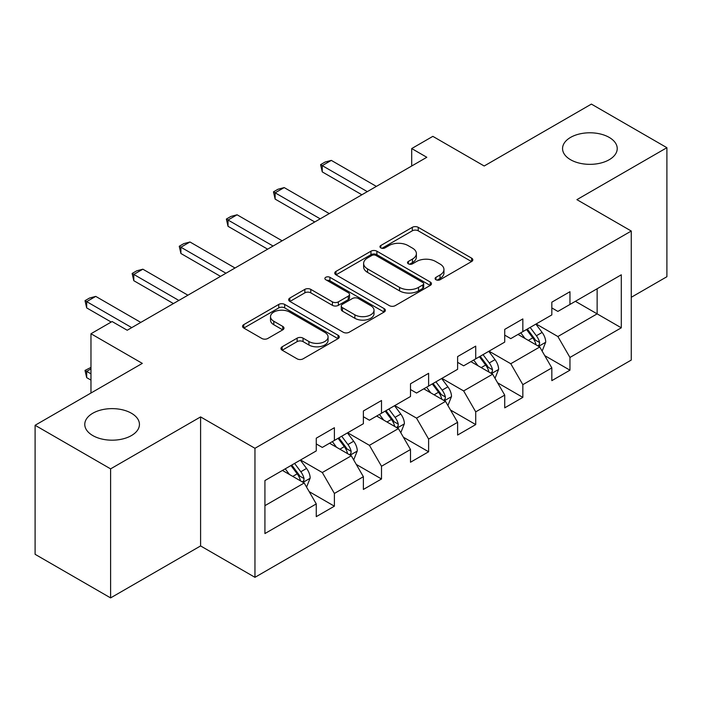 <?xml version="1.0" encoding="UTF-8"?>
<svg xmlns="http://www.w3.org/2000/svg" width="702" height="702" viewBox="0 0 702 702"><rect width="100%" height="100%" fill="white"/><g stroke="black" fill="none" stroke-linecap="round" stroke-linejoin="round"><path stroke-width="1.05" d="M435.951 279.738A2.931 1.694 0 0 0 440.101 279.738L471.595 261.548A4.194 2.422 0 0 0 472.823 259.837A4.194 2.422 0 0 0 471.595 258.125L418.234 227.325A4.194 2.422 0 0 0 412.311 227.325L380.809 245.507A2.931 1.694 0 0 0 379.949 246.7A2.931 1.694 0 0 0 380.809 247.903A2.931 1.694 0 0 0 384.959 247.903L389.04 245.551A13.417 7.748 0 0 1 408.011 245.551L412.46 248.113A13.417 7.748 0 0 1 416.383 253.589A13.417 7.748 0 0 1 412.46 259.073L408.38 261.425A2.931 1.694 0 0 0 407.52 262.618A2.931 1.694 0 0 0 408.38 263.82A2.931 1.694 0 0 0 412.53 263.82L416.611 261.469A13.417 7.748 0 0 1 435.582 261.469L440.022 264.031A13.417 7.748 0 0 1 443.954 269.507A13.417 7.748 0 0 1 440.022 274.982L435.951 277.343A2.931 1.694 0 0 0 435.091 278.536A2.931 1.694 0 0 0 435.951 279.738L435.951 277.343M131.441 413.25A27.334 15.777 0 0 0 101.65 409.828A27.334 15.777 0 0 0 84.775 424.403A27.334 15.777 0 0 0 92.787 435.565A27.334 15.777 0 0 0 122.569 438.987A27.334 15.777 0 0 0 139.444 424.403A27.334 15.777 0 0 0 131.441 413.25M609.213 137.408A27.334 15.777 0 0 0 579.431 133.985A27.334 15.777 0 0 0 562.556 148.561A27.334 15.777 0 0 0 570.559 159.723A27.334 15.777 0 0 0 600.35 163.145A27.334 15.777 0 0 0 617.225 148.561A27.334 15.777 0 0 0 609.213 137.408M282.169 346.779A4.194 2.422 0 0 0 280.94 348.49A4.194 2.422 0 0 0 282.169 350.201L297.139 358.845A4.194 2.422 0 0 0 303.071 358.845L338.048 338.654A4.194 2.422 0 0 0 339.277 336.942A4.194 2.422 0 0 0 338.048 335.231L284.687 304.422A4.194 2.422 0 0 0 278.764 304.422L243.778 324.622A4.194 2.422 0 0 0 242.55 326.333A4.194 2.422 0 0 0 243.778 328.045L261.864 338.478A4.194 2.422 0 0 0 267.795 338.478L282.766 329.843A4.194 2.422 0 0 0 283.994 328.124A4.194 2.422 0 0 0 282.766 326.412L273.798 321.235A11.214 6.476 0 0 1 270.516 316.663A11.214 6.476 0 0 1 277.43 310.679A11.214 6.476 0 0 1 289.654 312.083L324.78 332.362A11.214 6.476 0 0 1 328.071 336.942A11.214 6.476 0 0 1 321.147 342.927A11.214 6.476 0 0 1 308.924 341.523L303.071 338.136A4.194 2.422 0 0 0 297.139 338.136L282.169 346.779L282.169 350.201M631.265 297.297L666.9 276.72L666.9 147.692L591.4 104.098L484.187 165.997L432.844 136.355L411.705 148.561L426.807 157.283L127.211 330.247L112.109 321.534L90.97 333.74L90.97 393.023M110.6 468.866L110.6 597.902L200.596 545.937L200.596 416.909L110.6 468.866L35.1 425.28L142.313 363.382L90.97 333.74M200.596 416.909L254.958 448.297L631.265 231.037L631.265 360.065L254.958 577.325L254.958 448.297M666.9 147.692L576.904 199.649L631.265 231.037M389.338 305.624A4.194 2.422 0 0 0 395.261 305.624L430.238 285.424A4.194 2.422 0 0 0 431.467 283.713A4.194 2.422 0 0 0 430.238 282.002L376.886 251.193A4.194 2.422 0 0 0 370.954 251.193L335.977 271.393A4.194 2.422 0 0 0 334.749 273.104A4.194 2.422 0 0 0 335.977 274.815L389.338 305.624M326.921 280.37A2.931 1.694 0 0 1 329.896 280.782L329.896 277.299L384.143 308.617A4.194 2.422 0 0 1 385.372 310.328A4.194 2.422 0 0 1 384.143 312.039L349.166 332.239A4.194 2.422 0 0 1 343.234 332.239L289.882 301.43L289.882 298.008A4.194 2.422 0 0 0 288.654 299.719A4.194 2.422 0 0 0 289.882 301.43M289.882 298.008L304.852 289.364A4.194 2.422 0 0 1 310.775 289.364L332.415 301.86A4.194 2.422 0 0 0 338.346 301.86L348.28 296.121A4.194 2.422 0 0 0 349.508 294.41A4.194 2.422 0 0 0 348.28 292.699L325.746 279.694A2.931 1.694 0 0 1 324.886 278.492A2.931 1.694 0 0 1 326.702 276.93A2.931 1.694 0 0 1 329.896 277.299M110.6 597.902L35.1 554.308L35.1 425.28M309.17 491.628L334.389 506.186L334.389 493.453L363.382 476.719L363.382 489.443L381.502 478.983L381.502 466.251L410.494 449.517L410.494 462.241L428.615 451.781L428.615 439.057L457.607 422.314L457.607 435.047L475.728 424.578L475.728 411.855L504.72 395.112L504.72 407.844L522.841 397.385L522.841 384.652L551.833 367.909L551.833 380.642L569.954 370.182L569.954 357.45L621.296 327.808L621.296 274.807L597.139 288.75L597.139 313.864L621.296 327.808M334.389 506.186L316.269 516.646L316.269 503.913L264.926 533.555L264.926 480.554L316.269 450.912L316.269 438.18L334.389 427.72L334.389 440.444L363.382 423.71L363.382 410.977L381.502 400.517L381.502 413.25L410.494 396.507L410.494 383.783L428.615 373.315L428.615 386.047L457.607 369.305L457.607 356.581L475.728 346.121L475.728 358.845L504.72 342.111L504.72 329.378L522.841 318.919L522.841 331.642L551.833 314.908L551.833 302.176L569.954 291.716L569.954 304.449L621.296 274.807M329.554 443.234L351.298 455.791L322.306 472.534L300.561 459.977M316.269 443.936L322.306 447.42L334.389 440.444M322.306 472.534L334.389 493.453M351.298 455.791L363.382 476.719M376.667 416.04L398.411 428.589L369.419 445.331L347.674 432.774M363.382 416.734L369.419 420.226L381.502 413.25M369.419 445.331L381.502 466.251M398.411 428.589L410.494 449.517M423.78 388.838L445.524 401.395L416.532 418.129L394.787 405.572M410.494 389.531L416.532 393.023L428.615 386.047M416.532 418.129L428.615 439.057M445.524 401.395L457.607 422.314M470.893 361.635L492.637 374.192L463.645 390.926L441.9 378.378M457.607 362.337L463.645 365.821L475.728 358.845M463.645 390.926L475.728 411.855M492.637 374.192L504.72 395.112M518.006 334.433L539.759 346.99L510.766 363.733L489.013 351.175M504.72 335.135L510.766 338.618L522.841 331.642M510.766 363.733L522.841 384.652M539.759 346.99L551.833 367.909M575.394 301.307L597.139 313.864L557.879 336.53L536.126 323.973M551.833 307.932L557.879 311.416L569.954 304.449M557.879 336.53L569.954 357.45M200.596 545.937L254.958 577.325M411.705 148.561L411.705 165.997M264.926 505.659L304.185 482.994L282.441 470.437M304.185 482.994L316.269 503.913M544.734 355.624L569.954 370.182M497.621 382.818L522.841 397.385M450.508 410.021L475.728 424.578M403.396 437.223L428.615 451.781M356.283 464.426L381.502 478.983M437.118 280.151L440.022 278.475A13.417 7.748 0 0 0 443.954 272.999L443.954 269.507M416.383 253.589L416.383 257.081A13.417 7.748 0 0 1 412.46 262.557L409.556 264.233M471.542 261.583L418.234 230.809A4.194 2.422 0 0 0 412.311 230.809L381.985 248.315M430.186 285.46L376.886 254.686A4.194 2.422 0 0 0 370.954 254.686L336.03 274.851M422.832 284.915A2.931 1.694 0 0 0 423.692 283.713A2.931 1.694 0 0 0 422.832 282.52L375.991 255.475A2.931 1.694 0 0 0 371.841 255.475L367.55 257.959A13.417 7.748 0 0 0 363.618 263.434A13.417 7.748 0 0 0 367.55 268.91L399.561 287.39A13.417 7.748 0 0 0 418.532 287.39L422.832 284.915L422.832 288.399A2.931 1.694 0 0 0 423.692 287.206L423.692 283.713M363.618 263.434L363.618 266.918A13.417 7.748 0 0 0 367.55 272.394L367.55 268.91M422.832 288.399L418.532 290.882A13.417 7.748 0 0 1 399.561 290.882L367.55 272.394M289.935 301.456L304.852 292.848L304.852 289.364M349.508 294.41L349.508 297.902A4.194 2.422 0 0 1 348.28 299.614L338.346 305.344A4.194 2.422 0 0 1 332.415 305.344L310.775 292.848A4.194 2.422 0 0 0 304.852 292.848M329.896 280.782L384.091 312.074M354.87 314.821A11.214 6.476 0 0 0 367.093 316.225A11.214 6.476 0 0 0 374.017 310.24A11.214 6.476 0 0 0 370.735 305.668L358.353 298.517A4.194 2.422 0 0 0 352.43 298.517L342.497 304.256A4.194 2.422 0 0 0 341.269 305.967A4.194 2.422 0 0 0 342.497 307.678L354.87 314.821L354.87 318.304A11.214 6.476 0 0 0 367.093 319.708A11.214 6.476 0 0 0 374.017 313.733L374.017 310.24M341.269 305.967L341.269 309.45A4.194 2.422 0 0 0 342.497 311.161L342.497 307.678M354.87 318.304L342.497 311.161M328.071 336.942L328.071 340.426A11.214 6.476 0 0 1 321.147 346.411A11.214 6.476 0 0 1 308.924 345.007L303.071 341.628A4.194 2.422 0 0 0 297.139 341.628L282.23 350.237M270.516 316.663L270.516 320.147A11.214 6.476 0 0 0 273.798 324.728L273.798 321.235M282.704 329.87L273.798 324.728M337.995 338.689L284.687 307.915A4.194 2.422 0 0 0 278.764 307.915L243.84 328.071M542.137 351.123L545.735 342.076A11.32 6.537 -120 0 0 542.119 332.432L535.889 324.113M525.026 338.487L520.787 332.836M538.004 345.981L539.373 344.533L539.619 342.558A11.32 6.537 -120 0 0 536.381 335.749L530.15 327.43M527.316 329.062L534.231 338.294A5.765 3.326 60 0 1 535.275 340.049L539.619 342.558M526.526 329.519L532.757 337.837A11.32 6.537 60 0 1 535.995 344.647M367.304 191.628L322.253 165.619L322.253 171.893L320.586 164.654L325.114 162.039L331.309 160.389L376.369 186.399M361.872 194.77L322.253 171.893M331.309 160.389L322.253 165.619L320.586 164.654M495.024 378.325L498.622 369.27A11.32 6.537 -120 0 0 495.007 359.635L488.776 351.316M477.913 365.681L473.674 360.029M490.891 373.183L492.26 371.727L492.506 369.752A11.32 6.537 -120 0 0 489.268 362.952L483.037 354.624M480.203 356.265L487.118 365.496A5.765 3.326 60 0 1 488.162 367.243L492.506 369.752M479.413 356.721L485.644 365.04A11.32 6.537 60 0 1 488.882 371.849M447.911 405.528L451.509 396.472A11.32 6.537 -120 0 0 447.894 386.837L441.663 378.518M430.8 392.883L426.562 387.232M443.778 400.377L445.147 398.929L445.393 396.955A11.32 6.537 -120 0 0 442.155 390.145L435.924 381.827M433.09 383.467L440.005 392.699A5.765 3.326 60 0 1 441.049 394.445L445.393 396.955M432.3 383.924L438.531 392.242A11.32 6.537 60 0 1 441.769 399.052M320.191 218.831L275.131 192.822L275.131 199.096L273.473 191.857L278.001 189.242L284.196 187.583L329.256 213.601M314.759 221.972L275.131 199.096M284.196 187.583L275.131 192.822L273.473 191.857M273.078 246.033L228.018 220.016L228.018 226.298L226.36 219.059L230.888 216.444L237.083 214.786L282.143 240.804M267.646 249.175L228.018 226.298M237.083 214.786L228.018 220.016L226.36 219.059M400.798 432.722L404.396 423.675A11.32 6.537 -120 0 0 400.781 414.04L394.55 405.712M383.678 420.086L379.449 414.434M396.665 427.579L398.034 426.132L398.28 424.157A11.32 6.537 -120 0 0 395.042 417.348L388.811 409.029M385.977 410.661L392.892 419.893A5.765 3.326 60 0 1 393.936 421.648L398.28 424.157M385.187 411.118L391.418 419.445A11.32 6.537 60 0 1 394.656 426.246M353.685 459.924L357.283 450.877A11.32 6.537 -120 0 0 353.668 441.233L347.437 432.915M336.565 447.288L332.336 441.637M349.552 454.782L350.921 453.334L351.167 451.36A11.32 6.537 -120 0 0 347.929 444.55L341.698 436.232M338.864 437.864L345.779 447.095A5.765 3.326 60 0 1 346.823 448.85L351.167 451.36M338.074 438.32L344.305 446.639A11.32 6.537 60 0 1 347.543 453.448M306.572 487.127L310.17 478.071A11.32 6.537 -120 0 0 306.555 468.436L300.324 460.117M289.452 474.491L285.223 468.831M302.439 481.984L303.808 480.537L304.054 478.553A11.32 6.537 -120 0 0 300.816 471.753L294.586 463.425M291.751 465.066L298.666 474.298A5.765 3.326 60 0 1 299.71 476.053L304.054 478.553M290.961 465.523L297.192 473.841A11.32 6.537 60 0 1 300.43 480.651M90.97 368.892L86.679 371.367L90.97 373.841M86.679 377.641L85.021 370.41L86.679 371.367L86.679 377.641L90.97 380.115M85.021 370.41L90.97 367.409M225.965 273.236L180.905 247.218L180.905 253.492L179.247 246.262L183.775 243.647L189.97 241.988L235.03 268.006M220.533 276.369L180.905 253.492M189.97 241.988L180.905 247.218L179.247 246.262M178.852 300.438L133.792 274.421L133.792 280.695L132.134 273.464L136.662 270.849L142.857 269.191L187.917 295.2M173.42 303.571L133.792 280.695M142.857 269.191L133.792 274.421L132.134 273.464M131.739 327.632L86.679 301.623L86.679 307.897L85.021 300.658L89.549 298.043L95.744 296.393L140.804 322.402M111.206 322.051L86.679 307.897M95.744 296.393L86.679 301.623L85.021 300.658M440.022 278.475L440.022 274.982M408.38 263.82L408.38 261.425M412.46 262.557L412.46 259.073M380.809 247.903L380.809 245.507M412.311 230.809L412.311 227.325M418.234 230.809L418.234 227.325M471.595 261.548L471.595 258.125M335.977 274.815L335.977 271.393M370.954 254.686L370.954 251.193M376.886 254.686L376.886 251.193M430.238 285.424L430.238 282.002M399.561 290.882L399.561 287.39M418.532 290.882L418.532 287.39M310.775 292.848L310.775 289.364M332.415 305.344L332.415 301.86M338.346 305.344L338.346 301.86M348.28 299.614L348.28 296.121M384.143 312.039L384.143 308.617M297.139 341.628L297.139 338.136M303.071 341.628L303.071 338.136M308.924 345.007L308.924 341.523M282.766 329.843L282.766 326.412M243.778 328.045L243.778 324.622M278.764 307.915L278.764 304.422M284.687 307.915L284.687 304.422M338.048 338.654L338.048 335.231M538.636 346.34L545.656 342.295M536.381 335.749L542.119 332.432M528.334 340.391L532.757 337.837M491.523 373.543L498.543 369.489M489.268 362.952L495.007 359.635M481.221 367.594L485.644 365.04M444.41 400.745L451.43 396.691M442.155 390.145L447.894 386.837M434.108 394.796L438.531 392.242M397.297 427.948L404.317 423.894M395.042 417.348L400.781 414.04M386.995 421.999L391.418 419.445M350.184 455.15L357.204 451.096M347.929 444.55L353.668 441.233M339.882 449.201L344.305 446.639M303.071 482.344L310.091 478.29M300.816 471.753L306.555 468.436M292.769 476.395L297.192 473.841"/></g></svg>
